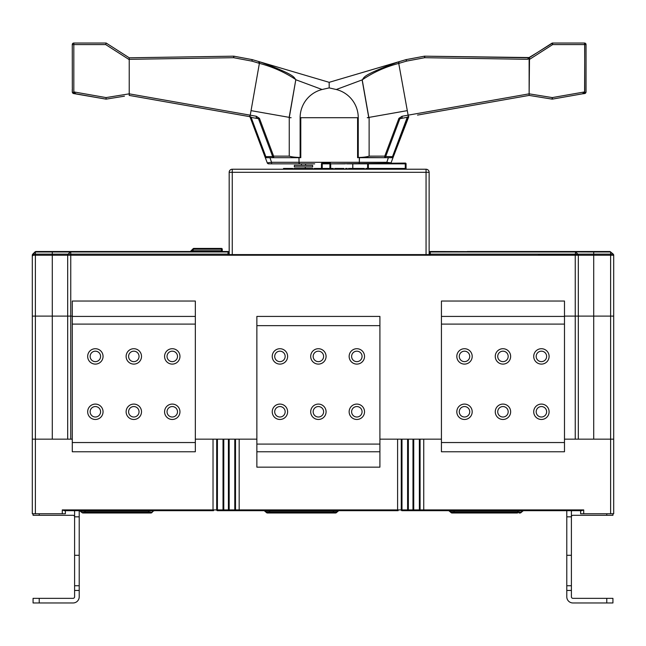 <?xml version="1.0" encoding="UTF-8"?>
<svg xmlns="http://www.w3.org/2000/svg" width="646" height="646" viewBox="0 0 646 646"><rect width="100%" height="100%" fill="white"/><g stroke="black" fill="none" stroke-linecap="round" stroke-linejoin="round"><path stroke-width="0.97" d="M67.677 439.159L67.677 316.112L72.287 316.112L70.753 316.112L70.753 439.159L72.287 439.159L32.3 439.159L32.3 255.227A1.534 1.534 -177.5 0 1 32.752 254.136L35.118 251.803M541.259 251.512L593.706 251.512L593.706 251.964L430.284 251.512A0.767 0.767 -123.5 0 0 429.509 252.279L429.509 254.589A0.767 0.541 0 0 1 430.284 254.136L577.871 254.136A1.534 1.534 -158.4 0 1 578.323 255.227L575.247 255.227L575.546 251.892L577.871 254.136L613.248 254.136A1.534 1.534 10.4 0 1 613.7 255.227L610.623 255.227L610.623 251.964L613.248 254.136A1.534 1.534 10.4 0 1 613.7 255.227L613.7 316.112L593.706 316.112L613.7 316.112L613.7 439.159L564.483 439.159L575.247 439.159L575.247 316.112L593.706 316.112L575.247 316.112L575.247 255.227L70.753 255.227L70.753 316.112L52.294 316.112L52.294 255.227L35.377 255.227L35.377 316.112L32.3 316.112L52.294 316.112L35.377 316.112L35.377 513.756L65.367 513.756L65.367 510.679L73.063 510.679A6.153 6.153 0 0 1 74.597 510.873M272.087 316.419L364.683 316.419M195.334 439.159L213.027 439.159L195.334 439.159M223.023 439.159L228.409 439.159L223.791 439.159L223.791 509.912A0.767 0.767 0 0 1 223.023 510.679L217.411 510.679A0.767 0.727 -90 0 1 216.693 509.912L216.693 439.159L213.027 439.159L213.027 509.912L213.568 510.679L64.325 510.679L62.291 509.912L223.023 509.912L223.023 439.159L216.693 439.159M234.789 439.159L256.866 439.159L239.173 439.159L239.173 509.912L238.632 510.679L223.023 510.679L223.023 509.912L228.409 509.912L228.409 439.159L229.177 439.159L229.177 509.912L234.789 509.912L234.789 439.159L229.177 439.159M420.086 439.159L420.086 509.912L423.744 509.912L423.744 439.159L441.436 439.159L413.747 439.159L413.747 509.912L420.086 509.912A0.767 0.727 90 0 1 419.359 510.679L413.747 510.679A0.767 0.767 0 0 1 412.98 509.912L408.361 509.912A0.767 0.767 0 0 1 407.594 510.679L401.982 510.679A0.767 0.727 -90 0 1 401.263 509.912L408.361 509.912L408.361 439.159L412.98 439.159L379.913 439.159L397.597 439.159L397.597 509.912L398.138 510.679L238.632 510.679M575.247 316.112L564.483 316.112L575.247 316.112M571.403 555.285L566.784 555.285L566.784 596.815A6.153 6.153 0 0 0 572.937 602.968L612.933 602.968L612.933 598.349L572.937 598.349A1.534 1.534 0 0 1 571.403 596.815L571.403 510.679L580.633 510.679L580.633 513.756L610.623 513.756L610.623 255.227L578.323 255.227L578.323 439.159M285.161 356.406A5.233 5.233 0 0 0 279.936 351.182A5.233 5.233 0 0 0 274.703 356.406A5.233 5.233 0 0 0 279.936 361.639A5.233 5.233 0 0 0 285.161 356.406M323.614 356.406A5.233 5.233 0 0 0 318.389 351.182A5.233 5.233 0 0 0 313.157 356.406A5.233 5.233 0 0 0 318.389 361.639A5.233 5.233 0 0 0 323.614 356.406M362.067 356.406A5.233 5.233 0 0 0 356.834 351.182A5.233 5.233 0 0 0 351.61 356.406A5.233 5.233 0 0 0 356.834 361.639A5.233 5.233 0 0 0 362.067 356.406M256.866 316.419L256.866 325.649L379.913 325.649L379.913 316.419L256.866 316.419M100.59 356.406A5.233 5.233 0 0 0 95.366 351.182A5.233 5.233 0 0 0 90.133 356.406A5.233 5.233 0 0 0 95.366 361.639A5.233 5.233 0 0 0 100.59 356.406M139.043 356.406A5.233 5.233 0 0 0 133.811 351.182A5.233 5.233 0 0 0 128.586 356.406A5.233 5.233 0 0 0 133.811 361.639A5.233 5.233 0 0 0 139.043 356.406M177.497 356.406A5.233 5.233 0 0 0 172.264 351.182A5.233 5.233 0 0 0 167.039 356.406A5.233 5.233 0 0 0 172.264 361.639A5.233 5.233 0 0 0 177.497 356.406M469.731 356.406A5.233 5.233 0 0 0 464.506 351.182A5.233 5.233 0 0 0 459.274 356.406A5.233 5.233 0 0 0 464.506 361.639A5.233 5.233 0 0 0 469.731 356.406M508.184 356.406A5.233 5.233 0 0 0 502.959 351.182A5.233 5.233 0 0 0 497.727 356.406A5.233 5.233 0 0 0 502.959 361.639A5.233 5.233 0 0 0 508.184 356.406M546.637 356.406A5.233 5.233 0 0 0 541.413 351.182A5.233 5.233 0 0 0 536.18 356.406A5.233 5.233 0 0 0 541.413 361.639A5.233 5.233 0 0 0 546.637 356.406M353.354 169.228L353.354 168.453L355.47 168.453L355.47 169.228M305.316 166.918L305.316 168.453L293.873 168.453L293.873 169.228M321.466 168.453L321.466 163.842A0.767 0.767 0 0 1 322.233 163.075L329.92 163.075A0.767 0.767 0 0 1 330.687 163.842A0.767 0.767 0 0 0 329.92 163.075L329.92 163.842L321.466 163.842A0.767 0.767 0 0 1 322.233 163.075L322.233 168.453M345.206 163.842L330.687 163.842L330.687 168.453M367.073 168.453L365.789 168.453L365.789 169.228L364.392 169.228L364.392 168.453L356.471 168.453L356.471 169.228M405.284 169.228L405.284 168.453L406.059 168.453A0.767 0.767 0 0 0 406.827 169.228A0.767 0.767 0 0 1 406.059 168.453L406.059 163.842L367.606 163.842L367.606 168.453L367.606 163.842L346.757 163.842M329.92 168.453L329.92 163.842L405.284 163.075A0.767 0.767 0 0 1 406.059 163.842M356.915 169.228L356.915 168.453M362.075 169.228L362.075 168.453M362.349 169.228L362.349 168.453M362.551 169.228L362.551 168.453M362.995 169.228L362.995 168.453M363.472 169.228L363.472 168.453M356.471 168.453L355.47 168.453M355.591 169.228L355.591 168.453M347.152 168.453L345.634 168.453L345.634 169.228M348.469 169.228L348.469 168.453L348.388 169.228M346.353 169.228L346.353 168.453M347.193 169.228L347.193 168.453M346.232 169.228L346.232 168.453M353.354 168.453L350.39 168.453M351.19 169.228L351.19 168.453L348.913 168.453L348.913 169.228M354.194 168.453L354.194 169.228M349.429 169.228L349.429 168.453M325.955 169.228L325.955 168.453L325.35 168.453L325.35 169.228M325.955 168.453L333.352 168.453L333.352 169.228M332.512 169.228L332.512 168.453M333.11 169.228L333.11 168.453M305.59 169.228L305.59 168.453L305.033 168.453L305.033 169.228M305.59 168.453L312.995 168.453L312.995 169.228M311.792 169.228L311.792 168.453M312.349 169.228L312.349 168.453M312.632 169.228L312.632 168.453M304.193 169.228L304.193 168.453M304.549 169.228L304.549 168.453M293.914 169.228L293.914 168.453M298.589 168.453L298.589 169.228M298.912 169.228L298.912 168.453M300.156 169.228L300.156 168.453M302.271 168.453L302.271 169.228M302.675 169.228L302.675 168.453M287.002 168.453L287.002 169.228L286.994 168.453L286.315 168.453L286.994 168.453L286.315 168.453L286.315 169.228M287.753 169.228L287.753 168.453L291.435 168.453L291.435 169.228M287.753 168.453L287.712 169.228M290.555 169.228L290.555 168.453M292.59 168.453L292.59 169.228L292.59 168.453L291.233 168.453M292.234 169.228L292.234 168.453L292.791 168.453L292.791 169.228M292.032 169.228L292.032 168.453M286.356 168.453L287.712 168.453M286 169.228L286 168.453L285.992 169.228M285.072 168.453L283.513 168.453L283.513 169.228M286.711 168.453L285.031 168.453L285.031 169.228M283.634 169.228L283.634 168.453M285.597 169.228L285.597 168.453M318.712 168.453L314.19 168.453L314.19 169.228M319.269 169.228L319.269 168.453L318.672 168.453L318.672 169.228M319.269 168.453L323.63 168.453L323.63 169.228M314.231 168.453L314.231 169.228M314.271 169.228L314.271 168.453M319.471 169.228L319.471 168.453M322.911 169.228L322.911 168.453M342.428 169.228L342.428 168.453L334.709 168.453L334.709 169.228M342.428 168.453L343.995 168.453L343.995 169.228M341.193 169.228L341.193 168.453M342.073 168.453L342.073 169.228M334.83 169.228L334.83 168.453M337.236 168.453L337.236 169.228M337.834 169.228L337.834 168.453M340.111 169.228L340.111 168.453M367.631 169.228L367.631 168.453L367.033 168.453L367.033 169.228M367.631 168.453L372.629 168.453L372.629 169.228L372.629 168.453L373.517 168.453L373.509 169.228L373.517 168.453L405.284 168.453L405.284 163.075M370.311 169.228L370.311 168.453M370.909 169.228L370.909 168.453M371.192 169.228L371.192 168.453M366.153 169.228L366.153 168.453M371.232 169.228L371.232 168.453M373.832 169.228L373.832 168.453M52.294 439.159L52.294 316.112L67.677 316.112L67.677 255.227A1.534 1.534 -177.4 0 1 68.129 254.136L228.022 254.136A0.767 0.541 0 0 1 228.781 254.589L232.253 254.589L229.177 254.589L229.177 172.296A3.077 3.077 0 0 1 232.253 169.228L426.053 169.228A3.077 3.077 0 0 1 429.13 172.296L429.13 254.589L426.053 254.589L430.284 254.589L429.525 254.589L429.509 252.505A0.767 0.541 180 0 1 430.284 251.964L430.284 254.589M232.253 169.228L232.253 254.589L426.053 254.589L426.053 172.296L229.177 172.296M294.35 165.376L294.35 166.918L312.64 166.918L312.64 165.376L294.35 165.376M265.005 156.865L264.925 156.687A1.534 1.534 90 0 0 265.005 156.865A1.534 1.534 90 0 1 264.925 156.687L250.083 117.104L264.925 156.687L266.402 157.689L273.726 157.689A1.534 1.09 -90 0 1 272.669 156.518L264.941 156.687L267.25 162.84A1.534 1.534 90 0 0 268.688 163.842L314.691 163.842M311.622 163.842L306.874 163.842M305.582 163.842L305.582 165.376M352.756 163.842L352.756 168.453M352.821 168.453L352.821 163.842M285.161 411.785A5.233 5.233 0 0 0 279.936 406.552A5.233 5.233 0 0 0 274.703 411.785A5.233 5.233 0 0 0 279.936 417.009A5.233 5.233 0 0 0 285.161 411.785M323.614 411.785A5.233 5.233 0 0 0 318.389 406.552A5.233 5.233 0 0 0 313.157 411.785A5.233 5.233 0 0 0 318.389 417.009A5.233 5.233 0 0 0 323.614 411.785M362.067 411.785A5.233 5.233 0 0 0 356.834 406.552A5.233 5.233 0 0 0 351.61 411.785A5.233 5.233 0 0 0 356.834 417.009A5.233 5.233 0 0 0 362.067 411.785M334.458 512.989L334.943 512.989M264.812 510.986L265.716 511.672L264.812 510.986A1.534 1.534 0 0 0 263.883 510.679L265.361 510.857M339.045 510.679A1.534 1.534 0 0 0 338.124 510.986L339.045 510.679M337.567 510.857L338.124 510.986L337.22 511.672L338.124 510.986M267.404 512.569L268.147 512.989L267.476 512.989A1.534 1.534 0 0 1 266.241 512.375L267.476 512.989L269.939 512.989L269.939 512.375L266.241 512.375L264.206 510.679L265.433 511.293L269.132 511.293L269.132 510.679L264.206 510.679M338.73 510.679L333.804 510.679L333.804 511.293L337.495 511.293L338.73 510.679L336.687 512.375L332.997 512.375L332.997 512.989L268.147 512.989M335.791 512.948L332.997 512.989L335.46 512.989L336.687 512.375A1.534 1.534 0 0 1 335.46 512.989L334.781 512.989L335.532 512.569M269.132 510.679L269.132 511.293L333.804 511.293L332.997 512.375L269.939 512.375L269.132 511.293M336.631 511.099L337.382 510.679L336.865 510.679M335.54 510.679L336.752 510.679M264.472 510.679L265.046 510.679M266.725 510.679L267.137 510.679M336.687 512.375L337.495 511.293M265.433 511.293L266.241 512.375M518.496 510.679L521.92 510.679M451.974 512.569L452.717 512.989L452.047 512.989A1.534 1.534 0 0 1 450.819 512.375L452.047 512.989L454.509 512.989L454.509 512.375L450.819 512.375L448.776 510.679L450.012 511.293L453.702 511.293L453.702 510.679L448.776 510.679M521.435 510.679L518.375 510.679L518.375 511.293L523.3 510.679L521.257 512.375L517.567 512.375L517.567 512.989L452.717 512.989M520.103 512.569L521.257 512.375A1.534 1.534 0 0 1 520.03 512.989L520.361 512.948M453.702 510.679L453.702 511.293L518.375 511.293L517.567 512.375L454.509 512.375L453.702 511.293M521.201 511.099L522.065 511.293L521.257 512.375M520.119 510.679L521.33 510.679M449.043 510.679L449.616 510.679M451.296 510.679L451.974 510.679M450.012 511.293L450.819 512.375M453.581 510.679L450.125 510.679L450.876 511.099M519.037 512.989L519.521 512.989M449.382 510.986L450.286 511.672L449.382 510.986A1.534 1.534 0 0 0 448.461 510.679L449.939 510.857M522.695 510.986L523.615 510.679A1.534 1.534 0 0 0 522.695 510.986L521.79 511.672L522.695 510.986L522.138 510.857M452.555 512.989L453.04 512.989M85.207 512.989L148.427 512.989L85.207 512.989M83.415 512.989L83.899 512.989M148.532 512.989L150.373 512.989M80.79 510.857L80.241 510.986L81.146 511.672L80.241 510.986A1.534 1.534 0 0 0 79.313 510.679M154.475 510.679L153.554 510.986L154.475 510.679M153.401 510.881L152.642 511.672L153.554 510.986M84.44 510.679L83.819 510.679M82.712 512.972L81.695 512.399M81.792 512.512L79.636 510.679L81.792 512.512L85.361 512.375L85.361 512.989L82.688 512.972M82.575 512.948L148.427 512.989L148.427 512.375L152.117 512.375A1.534 1.534 0 0 1 150.889 512.989L148.427 512.989L150.962 512.569L150.211 512.989L150.889 512.989M79.999 510.679L84.553 510.679L84.553 511.293L149.234 511.293L152.803 510.679L154.152 510.679L152.924 511.293L154.152 510.679L152.294 510.679M152.06 511.099L152.924 511.293L152.117 512.375L152.924 511.293M80.863 511.293L84.553 511.293L85.361 512.375L148.427 512.375L149.234 510.679L152.803 510.679M80.435 510.679L80.992 510.679M83.1 511.164L82.51 511.123M229.177 510.679A0.767 0.767 0 0 1 228.409 509.912L229.177 509.912L229.177 510.679A0.767 0.767 0 0 1 228.409 509.912M235.507 439.159L235.507 509.912A0.767 0.727 90 0 1 234.789 510.679L234.789 509.912L401.263 509.912L401.263 439.159M412.98 509.912L413.747 509.912L413.747 510.679A0.767 0.767 0 0 1 412.98 509.912L412.98 439.159L413.747 439.159M413.747 510.679L407.594 510.679L407.594 439.159M583.709 509.912L423.744 509.912L423.203 510.679L581.675 510.679L583.709 509.912L583.709 513.756M419.359 439.159L419.359 510.679L436.107 510.679M610.623 513.756L613.7 513.756L613.7 439.159M446.757 510.679L450.092 510.679M521.952 510.679L566.784 510.679L566.784 555.285M35.377 513.756L32.3 513.756L32.3 439.159M267.985 512.989L268.47 512.989M469.731 411.785A5.233 5.233 0 0 0 464.506 406.552A5.233 5.233 0 0 0 459.274 411.785A5.233 5.233 0 0 0 464.506 417.009A5.233 5.233 0 0 0 469.731 411.785M508.184 411.785A5.233 5.233 0 0 0 502.959 406.552A5.233 5.233 0 0 0 497.727 411.785A5.233 5.233 0 0 0 502.959 417.009A5.233 5.233 0 0 0 508.184 411.785M546.637 411.785A5.233 5.233 0 0 0 541.413 406.552A5.233 5.233 0 0 0 536.18 411.785A5.233 5.233 0 0 0 541.413 417.009A5.233 5.233 0 0 0 546.637 411.785M441.436 442.542L441.436 451.772L564.483 451.772L564.483 442.542L441.436 442.542L441.436 301.036L564.483 301.036L564.483 316.419L441.436 316.419M100.59 411.785A5.233 5.233 0 0 0 95.366 406.552A5.233 5.233 0 0 0 90.133 411.785A5.233 5.233 0 0 0 95.366 417.009A5.233 5.233 0 0 0 100.59 411.785M139.043 411.785A5.233 5.233 0 0 0 133.811 406.552A5.233 5.233 0 0 0 128.586 411.785A5.233 5.233 0 0 0 133.811 417.009A5.233 5.233 0 0 0 139.043 411.785M177.497 411.785A5.233 5.233 0 0 0 172.264 406.552A5.233 5.233 0 0 0 167.039 411.785A5.233 5.233 0 0 0 172.264 417.009A5.233 5.233 0 0 0 177.497 411.785M72.287 442.542L72.287 451.772L195.334 451.772L195.334 442.542L72.287 442.542L72.287 301.036L195.334 301.036L195.334 316.419L72.287 316.419M287.623 411.785A7.687 7.687 0 0 0 279.936 404.089A7.687 7.687 0 0 0 272.241 411.785A7.687 7.687 0 0 0 279.936 419.472A7.687 7.687 0 0 0 287.623 411.785M364.53 356.406A7.687 7.687 0 0 0 356.834 348.719A7.687 7.687 0 0 0 349.147 356.406A7.687 7.687 0 0 0 356.834 364.102A7.687 7.687 0 0 0 364.53 356.406M326.077 356.406A7.687 7.687 0 0 0 318.389 348.719A7.687 7.687 0 0 0 310.694 356.406A7.687 7.687 0 0 0 318.389 364.102A7.687 7.687 0 0 0 326.077 356.406M287.623 356.406A7.687 7.687 0 0 0 279.936 348.719A7.687 7.687 0 0 0 272.241 356.406A7.687 7.687 0 0 0 279.936 364.102A7.687 7.687 0 0 0 287.623 356.406M326.077 411.785A7.687 7.687 0 0 0 318.389 404.089A7.687 7.687 0 0 0 310.694 411.785A7.687 7.687 0 0 0 318.389 419.472A7.687 7.687 0 0 0 326.077 411.785M364.53 411.785A7.687 7.687 0 0 0 356.834 404.089A7.687 7.687 0 0 0 349.147 411.785A7.687 7.687 0 0 0 356.834 419.472A7.687 7.687 0 0 0 364.53 411.785M256.866 325.649L256.866 467.155L379.913 467.155L379.913 325.649M256.866 451.772L379.913 451.772M533.717 356.406A7.687 7.687 0 0 0 541.413 364.102A7.687 7.687 0 0 0 549.1 356.406A7.687 7.687 0 0 0 541.413 348.719A7.687 7.687 0 0 0 533.717 356.406M456.811 411.785A7.687 7.687 0 0 0 464.506 419.472A7.687 7.687 0 0 0 472.194 411.785A7.687 7.687 0 0 0 464.506 404.089A7.687 7.687 0 0 0 456.811 411.785M495.264 411.785A7.687 7.687 0 0 0 502.959 419.472A7.687 7.687 0 0 0 510.647 411.785A7.687 7.687 0 0 0 502.959 404.089A7.687 7.687 0 0 0 495.264 411.785M533.717 411.785A7.687 7.687 0 0 0 541.413 419.472A7.687 7.687 0 0 0 549.1 411.785A7.687 7.687 0 0 0 541.413 404.089A7.687 7.687 0 0 0 533.717 411.785M495.264 356.406A7.687 7.687 0 0 0 502.959 364.102A7.687 7.687 0 0 0 510.647 356.406A7.687 7.687 0 0 0 502.959 348.719A7.687 7.687 0 0 0 495.264 356.406M456.811 356.406A7.687 7.687 0 0 0 464.506 364.102A7.687 7.687 0 0 0 472.194 356.406A7.687 7.687 0 0 0 464.506 348.719A7.687 7.687 0 0 0 456.811 356.406M564.483 442.542L564.483 316.419M566.784 516.832L571.403 516.832A1.534 1.534 0 0 1 572.937 515.298L612.933 515.298L612.933 513.756M571.403 510.873A6.153 6.153 0 0 1 572.937 510.679M164.577 356.406A7.687 7.687 0 0 0 172.264 364.102A7.687 7.687 0 0 0 179.959 356.406A7.687 7.687 0 0 0 172.264 348.719A7.687 7.687 0 0 0 164.577 356.406M87.67 411.785A7.687 7.687 0 0 0 95.366 419.472A7.687 7.687 0 0 0 103.053 411.785A7.687 7.687 0 0 0 95.366 404.089A7.687 7.687 0 0 0 87.67 411.785M126.123 411.785A7.687 7.687 0 0 0 133.811 419.472A7.687 7.687 0 0 0 141.506 411.785A7.687 7.687 0 0 0 133.811 404.089A7.687 7.687 0 0 0 126.123 411.785M164.577 411.785A7.687 7.687 0 0 0 172.264 419.472A7.687 7.687 0 0 0 179.959 411.785A7.687 7.687 0 0 0 172.264 404.089A7.687 7.687 0 0 0 164.577 411.785M126.123 356.406A7.687 7.687 0 0 0 133.811 364.102A7.687 7.687 0 0 0 141.506 356.406A7.687 7.687 0 0 0 133.811 348.719A7.687 7.687 0 0 0 126.123 356.406M87.67 356.406A7.687 7.687 0 0 0 95.366 364.102A7.687 7.687 0 0 0 103.053 356.406A7.687 7.687 0 0 0 95.366 348.719A7.687 7.687 0 0 0 87.67 356.406M195.334 442.542L195.334 316.419M190.021 251.512A0.767 0.767 0 0 0 190.562 251.286L193.186 248.662L190.562 251.286L192.193 250.745L193.735 249.203L193.186 248.662A0.767 0.767 -45 0 1 193.735 248.435A0.767 0.767 -45 0 0 193.186 248.662A0.767 0.767 -45 0 1 193.735 248.435L221.489 248.435A0.767 0.767 0 0 1 222.256 249.203L222.256 250.745A0.767 0.767 0 0 0 223.023 251.512M221.489 251.512L221.489 249.203L193.735 249.203L193.735 248.435L221.489 248.435A0.767 0.767 0 0 1 222.256 249.203L221.489 249.203L221.489 248.435M192.193 250.745L192.193 251.512L192.193 250.745L222.256 250.745M33.834 254.589L32.3 256.123L32.3 255.227L35.377 255.227L35.377 251.964L36.014 251.512L32.752 254.136L68.129 254.136L70.301 251.964L34.924 251.964L36.014 251.512A1.534 1.534 0 0 0 35.223 251.73L35.199 251.746A1.534 1.534 0 0 1 36.014 251.512L190.974 251.512M33.689 254.597L33.253 254.702L33.689 254.597M32.825 254.968L32.47 255.428L32.825 254.968M228.789 254.589L228.789 252.505L228.789 254.589M228.022 254.589L228.022 251.964A0.767 0.541 180 0 1 228.789 252.505L228.789 252.279A0.767 0.767 118.6 0 0 228.022 251.512A0.767 0.767 118.6 0 1 228.789 252.279M104.741 251.512L71.391 251.512A1.534 1.534 0 0 0 70.6 251.73A1.534 1.534 0 0 1 71.391 251.512L70.301 251.964L71.391 251.512L228.022 251.512L228.022 251.964L70.753 251.964L70.753 255.227L52.294 255.227L52.294 251.512L70.713 251.665M34.924 251.964L36.014 251.512A1.534 1.534 0 0 0 35.223 251.73M578.186 254.589L538.465 254.589M430.284 251.512L430.284 251.964L575.247 251.964L574.609 251.512L609.986 251.512L610.623 251.964L593.706 251.964L593.706 439.159M613.248 254.136L609.986 251.512M467.324 251.512L593.706 251.512M32.3 256.123L33.834 254.136L32.3 256.123M32.3 255.227L32.3 316.112M74.597 510.679L74.597 516.832A1.534 1.534 0 0 0 73.063 515.298L33.067 515.298L33.067 513.756M39.22 598.349L39.22 602.968L33.067 602.968L33.067 598.349L73.063 598.349A1.534 1.534 0 0 0 74.597 596.815L74.597 585.744L79.216 585.744L79.216 555.285L74.597 555.285L74.597 585.744M39.22 602.968L73.063 602.968A6.153 6.153 0 0 0 79.216 596.815L79.216 585.744M79.216 555.285L79.216 510.679M79.216 516.832L74.597 516.832L74.597 555.285M106.106 43.032L73.806 43.032L106.154 43.032L105.678 44.574L129.224 59.634L129.224 93.84L106.073 97.586L106.089 99.145L75.994 93.848M358.255 117.701L357.585 117.701L357.585 157.689L358.255 157.689L358.255 117.701A29.07 29.07 -90 0 0 336.283 89.511L329.185 87.896L322.088 89.511A29.07 29.07 -90 0 0 300.124 117.701L300.124 157.689L300.794 157.689L300.794 117.701L300.124 117.701M157.81 57.349L228.587 56.259M158.48 100.566L246.457 116.078L158.48 100.566M584.743 92.103L584.654 44.404L586.035 44.574L586.035 92.136L585.712 92.911L584.792 92.192M586.035 92.031L585.712 92.911M584.735 44.574L584.598 92.281L582.272 93.856L584.687 93.557L584.598 92.281L585.349 93.315A1.534 1.534 -90 0 1 585.219 93.387L584.687 93.557L585.219 93.387M266.855 157.689A1.534 1.09 90 0 1 265.797 156.518L251.124 117.402L250.123 117.104A0.767 0.767 90 0 0 249.534 116.619L250.729 116.829A0.767 0.525 -80 0 1 251.124 117.402L258.481 118.694L272.669 156.518L273.629 156.146L259.442 118.323L258.481 118.694L256.196 117.79L256.357 116.28L250.244 115.182L251.052 110.636L289.311 117.378L295.828 79.595L289.166 117.354M259.442 118.323L256.357 116.28M291.039 157.689L266.402 157.689A1.534 1.534 -90 0 1 264.965 156.687L250.123 117.104L249.501 116.619A0.767 0.767 -90 0 1 250.083 117.104M271.659 163.842L268.688 163.842A1.534 1.534 -90 0 1 267.266 162.84L271.53 162.299L269.955 157.689L298.961 157.689L299.033 162.299L299.033 157.689L300.124 157.454C295.238 157.366 291.612 156.93 289.255 156.146L289.255 117.701L291.104 117.701M266.814 157.689L266.37 157.689M329.153 82.325L397.815 62.056L329.153 82.325L335.306 80.516L329.161 82.325L329.185 87.896M424.39 56.202L421.434 56.751L424.357 56.202A1.534 1.534 0 0 1 424.616 56.178L424.64 56.178A1.534 1.534 90 0 0 424.333 56.202L424.333 56.202A1.534 1.534 -90 0 1 424.64 56.178L424.616 56.178A1.534 1.534 -90 0 1 424.648 56.178L424.672 56.178A1.534 1.534 90 0 0 424.365 56.202A1.534 1.534 -90 0 1 424.697 56.178L424.729 57.704L424.39 56.202L406.108 59.618A1.534 1.534 90 0 0 405.954 59.658L406.011 59.658A1.534 1.534 -90 0 1 406.164 59.618L406.504 61.12L406.011 59.658L398.461 61.887L408.119 115.166L402.006 116.28L398.929 118.323L384.75 156.146L385.702 156.518A1.534 1.09 90 0 1 384.645 157.689L391.936 157.689A1.534 1.534 -90 0 0 393.374 156.687L385.702 156.518L399.882 118.694L398.929 118.323M529.131 59.634L552.677 44.574L584.533 44.574L584.501 43.032L552.645 43.032L552.677 44.574L551.821 43.274L529.51 57.551A1.534 1.534 -90 0 1 528.662 57.785L527.62 59.295L529.131 58.665L529.131 93.84L529.51 57.551L424.697 56.178A1.534 1.534 0 0 0 424.672 56.178L424.672 56.178M529.51 57.551L528.694 57.785M528.646 57.785L536.123 53.287L529.454 57.559M536.123 53.287L552.605 43.032A1.534 1.534 0 0 0 552.007 43.153M407.319 110.636L368.842 117.419L407.319 110.636M391.056 162.84L390.951 163.075A1.534 1.534 -90 0 0 391.056 162.84L393.366 156.687L391.056 162.84L386.809 162.299L388.375 157.689L359.337 157.689L359.337 162.299L359.418 157.689M295.941 79.716C293.268 77.367 297.491 75.59 259.902 61.887L329.177 82.325L398.84 61.774L398.978 63.348C385.5 66.821 373.251 72.328 362.22 79.87L368.842 117.419L367.275 117.701L369.124 117.701L369.124 156.146L384.75 156.146L384.645 157.689L358.255 157.454C362.584 157.446 366.201 157.01 369.124 156.146M398.461 61.887C359.983 75.921 364.869 77.447 362.115 79.886L368.737 117.443L367.275 117.701M388.375 157.689L391.928 157.689M584.735 91.902L552.282 97.586L551.959 99.104A1.534 1.534 90 0 0 552.201 99.129L552.201 99.129A1.534 1.534 0 0 1 551.959 99.104L529.106 95.406L529.131 93.84L408.119 115.166L408.361 115.965M289.255 156.146L273.629 156.146L273.726 157.689L299.405 157.689M402.006 116.28L402.167 117.79L399.882 118.694L408.224 117.104L393.374 156.687L408.797 116.619M393.374 156.687L391.492 157.689A1.534 1.09 -90 0 0 392.55 156.518L407.222 117.402A0.767 0.525 80 0 1 407.586 116.837M417.518 115.085L529.131 95.406L551.959 99.104M529.131 93.84L552.282 97.586L552.516 99.104A1.534 1.534 -90 0 1 551.999 99.104M552.201 99.129L552.249 99.129A1.534 1.534 0 0 0 552.516 99.104L582.272 93.856M586.011 44.275A1.534 1.534 0 0 0 584.501 43.032A1.534 1.534 -90 0 1 586.035 44.469A1.534 1.534 0 0 0 586.019 44.332M585.599 44.574L586.035 44.574A1.534 1.534 0 0 0 586.035 44.55M268.704 163.842L267.25 162.84M329.177 82.325L252.352 59.658A1.534 1.534 0 0 0 252.198 59.618A1.534 1.534 -90 0 1 252.352 59.658L251.867 61.12L252.198 59.618L233.973 56.202A1.534 1.534 -90 0 1 233.973 56.202L233.973 56.202A1.534 1.534 0 0 0 233.941 56.194A1.534 1.534 -90 0 1 233.941 56.194A1.534 1.534 -90 0 1 233.957 56.202L233.634 57.704L233.666 56.178A1.534 1.534 -90 0 1 233.69 56.178L233.69 56.178A1.534 1.534 -90 0 1 233.884 56.186A1.534 1.534 -90 0 1 233.9 56.194A1.534 1.534 -90 0 1 233.917 56.194A1.534 1.534 0 0 0 233.917 56.194L233.917 56.202M259.902 61.887L259.385 63.348C272.612 66.829 284.757 72.247 295.828 79.595M129.224 59.634L129.224 57.801L129.224 59.319L233.634 57.704L251.867 61.12L259.385 63.348L251.052 110.636M249.493 116.611L250.244 115.182L129.224 93.84L129.224 95.406L250.729 116.829M72.352 92.031L73.006 93.315L73.814 92.321L73.66 93.557A1.534 1.534 -90 0 1 73.006 93.315L72.312 92.031L72.352 87.88L72.279 92.2L72.966 93.315A1.534 1.534 89.8 0 0 73.62 93.557L106.049 99.145M76.075 93.856L73.62 93.557L76.075 93.856L73.814 92.321M72.643 92.903L73.822 91.902L73.822 44.574L72.312 44.574A1.534 1.534 -90 0 1 73.854 43.032L73.822 44.574L105.678 44.574M72.271 92.031L72.271 89.318M323.63 168.453L325.35 168.453M330.687 163.842A0.767 0.767 0 0 0 329.92 163.075M368.373 163.842L368.373 168.453M288.512 168.453L288.512 169.228M287.317 168.453L287.317 169.228M429.13 172.296L426.053 172.296L426.053 169.228M266.297 511.099L265.554 510.679M217.411 439.159L217.411 510.679M401.982 439.159L401.982 510.679M62.291 513.756L62.291 509.912M256.866 444.085L379.913 444.085M564.483 324.106L441.436 324.106M606.78 515.298L606.78 513.756M606.78 602.968L606.78 598.349M571.403 590.452L566.784 590.452M566.784 585.744L571.403 585.744M195.334 324.106L72.287 324.106M577.871 254.136A1.534 1.534 -158.4 0 1 578.323 255.227M39.22 513.756L39.22 515.298M79.216 590.452L74.597 590.452M357.585 117.701L300.794 117.701M399.333 63.235L406.504 61.12L424.729 57.704L527.62 59.295M72.271 44.574A1.534 1.534 0 0 1 73.806 43.032A1.534 1.534 90 0 0 72.271 44.574L72.312 87.961M408.757 116.627A0.767 0.767 90 0 0 408.224 117.104M398.404 61.887L405.954 59.658L398.404 61.887M336.283 89.511L362.22 79.87M300.253 163.842A1.534 1.219 -90 0 1 299.033 162.299L359.337 162.299A1.534 1.219 -90 0 1 358.118 163.842M358.385 163.842A1.534 1.082 -90 0 0 359.467 162.299L386.809 162.299L386.784 163.075M295.941 79.789L322.088 89.511M406.108 59.618L424.333 56.202L406.108 59.618A1.534 1.534 0 0 0 405.954 59.658M271.683 163.842L271.53 162.299L298.904 162.299A1.534 1.082 -90 0 0 299.978 163.842M258.634 63.122L259.119 61.653L252.352 59.658M76.034 93.848L106.089 99.145L124.452 96.173M249.55 116.627L129.2 95.406M233.61 56.178L129.224 57.793L106.154 43.032M106.073 97.586L73.822 91.902M129.224 57.801L119.76 51.737M301.464 165.376L301.464 163.842M519.618 512.989L520.03 512.989M148.427 512.989L150.211 512.989L148.427 512.989M528.662 57.785L424.697 56.178M582.312 93.848L552.516 99.104M252.198 59.618L233.973 56.202M106.089 99.145L78.376 94.259"/></g></svg>
